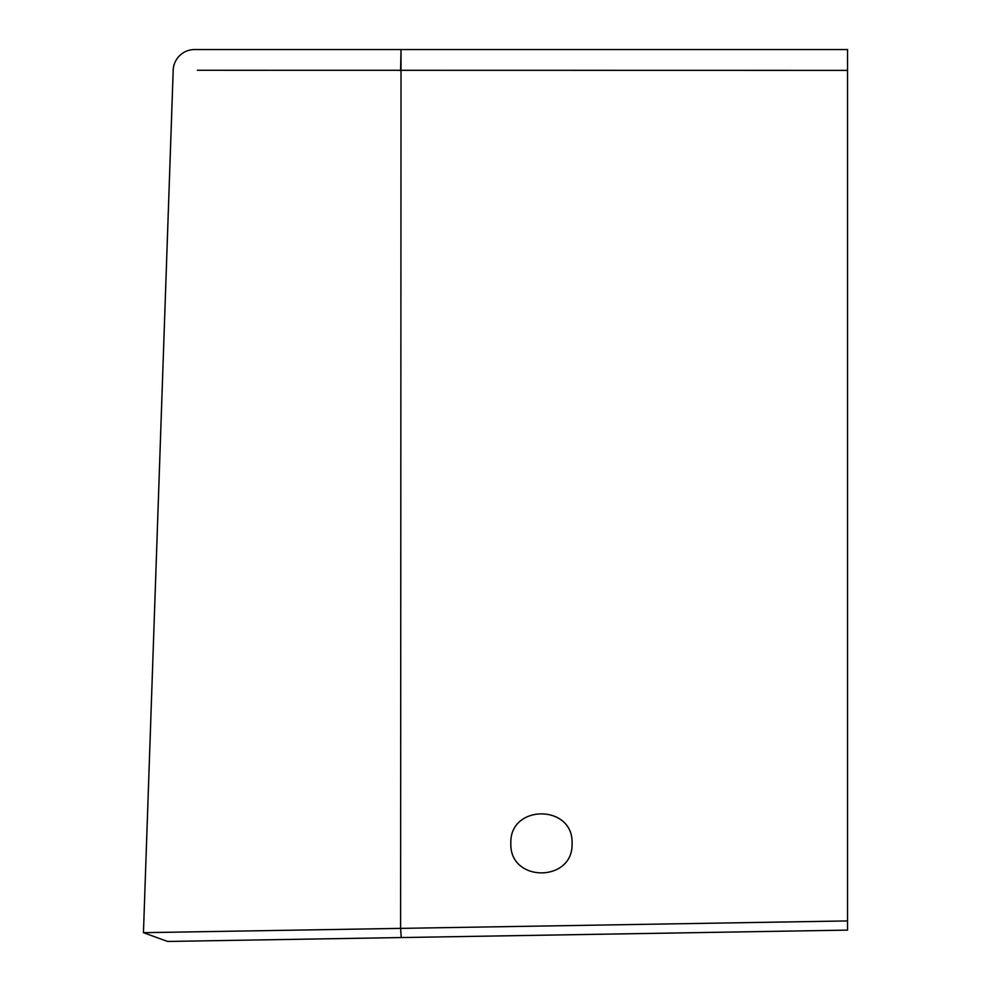 <?xml version="1.0" encoding="UTF-8"?>
<svg xmlns="http://www.w3.org/2000/svg" width="991" height="991" viewBox="0 0 991 991"><rect width="100%" height="100%" fill="white"/><g stroke="black" fill="none" stroke-linecap="round" stroke-linejoin="round"><path stroke-width="1.49" d="M172.062 932.197L143.447 932.68L173.19 70.237A21.43 21.43 -90 0 1 194.608 49.55L847.553 49.55L847.553 930.115L401.466 937.548M847.553 930.115L167.615 941.45L143.447 932.68L400.599 928.381L401.033 49.55L196.652 49.55M847.553 920.936L400.599 928.381L401.231 937.56M510.848 843.378C509.374 882.696 573.541 882.696 572.067 843.378C573.541 804.06 509.374 804.06 510.848 843.378M847.553 70.373L197.37 70.274M399.385 70.386L400.277 70.386M143.447 932.68L167.615 941.45M847.553 49.55L401.033 49.55L400.599 70.386"/></g></svg>
